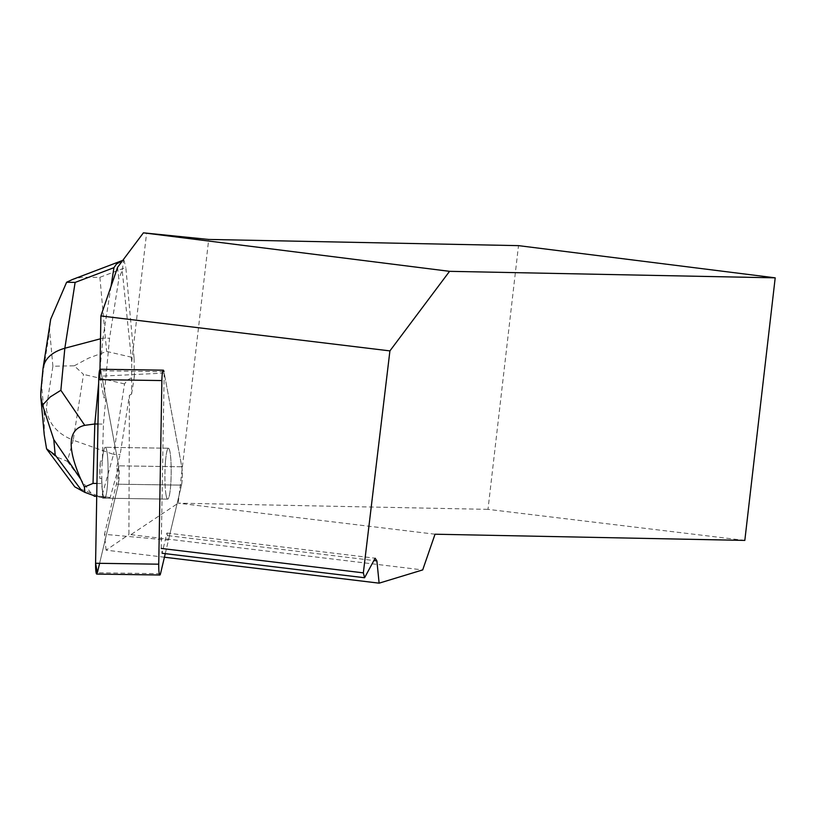 <?xml version="1.0" encoding="UTF-8"?>
<svg xmlns="http://www.w3.org/2000/svg" width="816" height="816" viewBox="0 0 816 816"><rect width="100%" height="100%" fill="white"/><g stroke="black" fill="none" stroke-linecap="round" stroke-linejoin="round"><path stroke-width="0.61" stroke-dasharray="4.08 3.06" d="M166.138 495.455A25.449 3.111 -89.2 0 1 165.169 466.823A25.449 3.111 -89.2 0 1 168.443 448.229A25.449 3.111 -89.2 0 1 171.187 473.729A25.449 3.111 -89.2 0 1 167.688 499.127A25.449 3.111 -89.2 0 1 166.138 495.455M165.271 553.646L181.509 485.132A10.608 1.295 90.8 0 0 181.815 466.772L163.975 371.708L100.827 370.77L118.677 465.834A10.608 1.295 -89.2 0 1 118.361 484.204L97.369 572.761A10.608 1.295 -89.2 0 1 96.727 574.076M102.989 494.516A25.449 3.111 -89.2 0 1 102.02 465.885A25.449 3.111 -89.2 0 1 105.305 447.29A25.449 3.111 -89.2 0 1 108.038 472.79A25.449 3.111 -89.2 0 1 104.55 498.188A25.449 3.111 -89.2 0 1 102.989 494.516M100.184 369.24A10.608 1.295 -89.2 0 1 100.827 370.77L118.677 465.834L118.361 484.204L99.613 563.315M117.586 267.281L118.82 279.041L109.568 338.242L103.928 397.851L105.917 397.882L118.677 465.834A10.608 1.295 -89.2 0 1 118.789 466.558L116.8 466.538A10.608 1.295 -89.2 0 1 116.372 484.174L104.489 534.307L168.443 540.131L181.468 485.143L116.372 484.174M99.98 369.352L99.868 376.227L103.928 397.851M116.8 466.538L120.166 454.492L129.407 395.321L128.918 534.582L130.917 534.653L178.204 503.166L208.712 239.445M164.424 557.216L106.111 550.157L128.918 534.582M106.111 550.157L104.489 534.307M129.407 395.321L131.6 394.057L131.713 361.712L122.186 270.249L118.82 279.041M131.713 361.712L146.615 232.897M181.815 466.772L118.677 465.834L181.784 466.772L164.2 373.085L99.868 376.227M181.784 466.772A10.608 1.295 -89.2 0 1 181.468 485.143M165.434 462.019A25.449 3.111 90.8 0 0 164.924 473.882A25.449 3.111 90.8 0 0 167.657 499.127A25.449 3.111 90.8 0 0 171.156 473.729A25.449 3.111 90.8 0 0 168.412 448.229A25.449 3.111 90.8 0 0 165.434 462.019M100.337 461.06L102.326 461.081A25.449 3.111 -89.2 0 1 105.305 447.29A25.449 3.111 -89.2 0 1 108.059 468.578A25.449 3.111 -89.2 0 1 105.58 496.822L103.591 496.791A25.449 3.111 -89.2 0 1 102.561 498.158A25.449 3.111 -89.2 0 1 101.459 496.434L103.448 496.465A25.449 3.111 -89.2 0 1 101.806 478.431L99.817 478.4A25.449 3.111 -89.2 0 1 100.337 461.06L99.817 478.4M101.459 496.434L103.591 496.791M164.2 373.085L161.201 548.423L162.109 553.258L166.903 533.021L168.443 540.131M130.917 534.653L422.698 569.925M744.824 540.406L487.988 509.357L518.497 245.636M435.03 534.215L178.204 503.166L487.988 509.357M166.903 533.021L375.136 558.205M167.984 535.643L373.881 560.541M122.696 260.467L123.787 260.008L122.186 270.249M111.017 286.447L102.938 338.14L109.568 338.242M131.6 394.057L134.385 376.258L127.357 380.052L124.542 383.928L113.536 454.39L120.166 454.492M98.665 383.296L102.938 338.14L100.511 338.783M97.971 424.024L103.438 424.106L102.326 461.081M105.917 397.882L103.438 424.106M46.573 448.841L55.631 456.572L67.34 461.295L73.226 440.191C57.079 433.745 48.113 423.106 46.318 408.286L52.897 366.231L74.246 365.803L83.507 374.391L73.226 440.191L113.536 454.39L101.51 497.454L110.129 497.576L118.789 466.558M74.246 365.803L88.505 358.183L106.631 351.431L134.059 357.806L134.385 376.258M134.059 357.806L125.827 267.464L99.878 277.328L81.131 277.318L72.451 279.5M123.879 259.957L125.827 267.464M105.58 496.822L110.129 497.576M67.34 461.295L90.902 492.976L101.51 497.454L96.727 496.648M90.902 492.976L74.837 486.907M96.951 483.47L101.653 483.541L102.816 496.352L103.448 496.465M101.806 478.431L101.653 483.541M96.737 496.261L102.816 496.352M50.357 321.443L49.633 330.5L43.064 372.565L43.003 368.689M40.82 391.741L41.708 386.876L44.319 415.466L44.227 434.704M160.517 573.699L97.369 572.761M118.361 484.204L181.509 485.132M43.064 372.565L41.708 386.876M52.897 366.231L49.633 330.5M44.319 415.466L46.318 408.286M99.878 277.328L106.631 351.431M124.542 383.928L83.507 374.391M168.443 448.229L105.305 447.29L168.412 448.229M167.688 499.127L104.55 498.188M102.561 498.158L167.657 499.127M123.777 259.998L122.757 260.375"/><path stroke-width="1.22" d="M163.975 371.708A10.608 1.295 90.8 0 0 163.322 370.178A10.608 1.295 90.8 0 0 161.874 380.562L158.732 564.193A10.608 1.295 90.8 0 0 159.875 575.015A10.608 1.295 90.8 0 0 160.517 573.699L165.271 553.646M159.875 575.015L96.727 574.076A10.608 1.295 -89.2 0 1 95.584 563.254L98.726 379.624A10.608 1.295 -89.2 0 1 100.184 369.24L163.322 370.178M373.881 560.541L376.89 560.898L375.136 558.205L364.589 577.738L363.344 572.863L389.915 350.89L100.898 315.945L99.98 369.352M100.898 315.945L117.586 267.281L143.412 232.835L449.555 271.33L389.915 350.89M376.89 560.898L379.124 583.165L422.698 569.925L435.03 534.215L744.824 540.406L775.2 277.838L518.497 245.636L208.712 239.445L143.412 232.835M363.344 572.863L161.201 548.423M775.2 277.838L449.555 271.33M379.124 583.165L164.424 557.216M364.589 577.738L162.109 553.258M43.003 368.689L43.136 367.649C45.033 358.357 52.275 351.89 64.841 348.228L75.123 282.428L113.944 267.679L116.453 264.047L122.696 260.467M113.944 267.679L111.017 286.447M97.971 424.024L94.819 423.973L98.665 383.296M44.227 434.704L46.573 448.841L55.202 455.002L53.795 439.61L80.804 479.247L84.385 486.999L93.034 483.409L96.951 483.47M80.804 479.247C66.79 447.117 68.095 429.145 84.742 425.34L94.819 423.973L93.034 483.409M47.104 449.616L74.837 486.907L84.874 492.364L96.727 496.648M94.197 496.23L96.737 496.261M84.874 492.364L84.385 486.999M53.795 439.61L42.585 405.083L50.194 396.964L60.863 390.293L64.841 348.228L100.511 338.783M72.451 279.5L66.626 282.234L50.653 319.301L50.357 321.443M75.123 282.428L66.626 282.234M42.585 405.083L40.8 397.096L40.82 391.741M46.573 448.841L47.073 449.585M99.613 563.315L97.369 572.761L95.584 563.254L98.726 379.624L100.827 370.77M161.874 380.562L98.726 379.624M95.584 563.254L158.732 564.193M84.742 425.34L60.863 390.293M81.855 490.834L55.202 455.002M122.757 260.375L72.604 279.439M50.684 319.311L43.156 367.506M42.993 368.842L40.831 391.68M40.831 397.361L44.217 434.581"/></g></svg>
